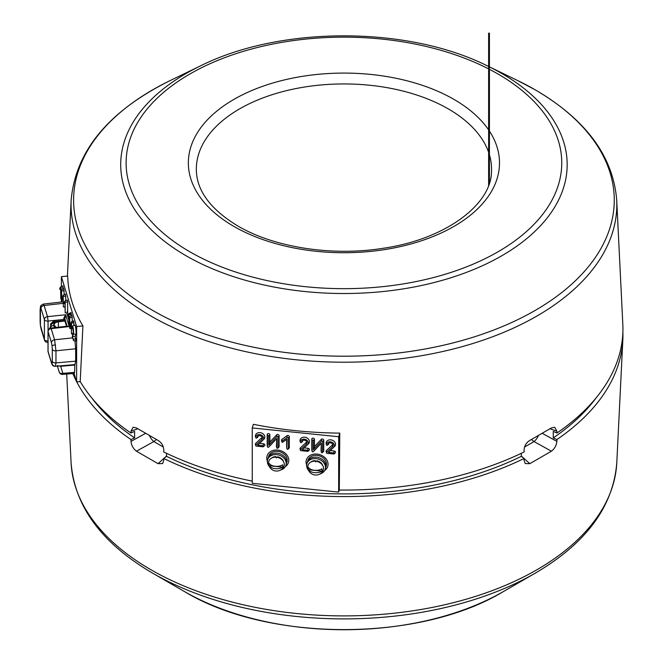 <?xml version="1.0" encoding="UTF-8"?>
<svg xmlns="http://www.w3.org/2000/svg" width="663" height="663" viewBox="0 0 663 663"><rect width="100%" height="100%" fill="white"/><g stroke="black" fill="none" stroke-linecap="round" stroke-linejoin="round"><path stroke-width="0.99" d="M622.88 332.229A279.007 161.084 180 0 1 622.822 340.061A279.007 161.084 180 0 1 556.928 439.536L556.854 441.401C556.431 445.453 554.624 448.718 551.434 451.196L534.022 441.566L531.511 439.511M524.143 458.564L529.836 463.661L551.434 451.196M529.836 463.661L525.237 463.586L524.085 460.321L524.143 458.465A279.007 161.084 180 0 1 163.728 458.465L163.778 460.321L162.634 463.586L158.034 463.661L163.728 458.564M156.352 439.511L153.841 441.566L136.437 451.196L158.034 463.661M616.789 462.782A272.965 157.595 0 0 1 444.798 604.747A272.965 157.595 0 0 1 150.924 569.741A272.965 157.595 0 0 1 71.082 462.782C74.596 506.54 101.762 543.328 152.565 573.13L184.612 591.636A225.312 130.081 0 0 0 503.258 591.636C419.58 642.24 268.291 642.24 184.612 591.636L184.612 591.636A225.312 130.081 0 0 0 184.612 591.636L152.565 573.13A270.637 156.253 180 0 0 535.306 573.13C586.109 543.328 613.267 506.54 616.789 462.782L622.822 340.061M137.846 428.812L131.009 431.083L130.934 433.022A279.007 161.084 180 0 1 80.206 381.54L82.916 325.906A276.28 159.51 180 0 1 67.684 276.023L61.394 276.662L61.394 286.557M131.009 431.083L133.147 427.237L136.437 427.925L158.034 440.398C161.615 442.627 163.529 445.834 163.778 450.003L163.728 451.951A279.007 161.084 180 0 0 252.255 481.114M327.655 444.84A2.776 2.229 17 0 1 328.243 443.497A2.776 2.229 17 0 1 331.044 442.983A2.776 2.229 17 0 1 333.075 444.972A2.776 2.229 17 0 1 333.124 445.395A2.776 2.229 17 0 1 332.528 446.746L326.536 452.398A0.638 0.514 -163 0 0 327.025 453.301L333.754 453.981A0.638 0.514 -163 0 0 333.754 452.937L328.334 452.381L333.514 447.492A4.053 3.257 -163 0 0 333.522 447.484A4.053 3.257 -163 0 0 331.699 442.122A4.053 3.257 -163 0 0 326.395 444.716A0.638 0.514 -163 0 0 327.655 444.84L328.79 443.555A2.039 1.641 17 0 1 328.881 443.075M256.962 437.646A2.776 2.229 17 0 1 257.551 436.304A2.776 2.229 17 0 1 260.344 435.79A2.776 2.229 17 0 1 262.382 437.779A2.776 2.229 17 0 1 262.424 438.202A2.776 2.229 17 0 1 261.835 439.544L255.835 445.205A0.638 0.514 -163 0 0 256.332 446.1L263.054 446.787A0.638 0.514 -163 0 0 263.054 445.743L257.642 445.188L262.821 440.298A4.053 3.257 -163 0 0 262.83 440.29A4.053 3.257 -163 0 0 260.998 434.928A4.053 3.257 -163 0 0 255.703 437.514A0.638 0.514 -163 0 0 256.962 437.646L258.098 436.353A2.039 1.641 17 0 1 258.189 435.881M262.084 437.074A2.039 1.641 17 0 1 261.686 437.762L255.686 443.414A1.376 1.102 -163 0 0 255.479 444.483M301.582 442.188A2.776 2.229 17 0 1 302.162 440.845A2.776 2.229 17 0 1 304.963 440.331A2.776 2.229 17 0 1 306.994 442.32A2.776 2.229 17 0 1 307.044 442.743A2.776 2.229 17 0 1 306.447 444.094L300.455 449.746A0.638 0.514 -163 0 0 300.952 450.641L307.673 451.329A0.638 0.514 -163 0 0 307.673 450.285L302.253 449.729L307.441 444.84A4.053 3.257 -163 0 0 307.45 444.832A4.053 3.257 -163 0 0 305.618 439.47A4.053 3.257 -163 0 0 300.322 442.055A0.638 0.514 -163 0 0 301.582 442.188L302.718 440.903A2.039 1.641 17 0 1 302.8 440.423M72.408 328.492L72.623 327.315L73.369 331.649L72.292 336.647L73.543 340.649L72.524 336.356L73.436 333.937A4.053 0.572 -95.8 0 0 73.386 329.37A4.053 0.572 -95.8 0 0 72.449 326.047A4.053 0.572 -95.8 0 0 72.184 327.762L73.063 328.541M339.29 490.04L339.771 433.113A276.28 159.51 180 0 1 253.365 424.312L252.255 427.95L252.255 483.302L338.66 492.103L339.29 490.04A279.007 161.084 180 0 0 524.143 451.951L524.085 450.003C524.325 445.843 526.248 442.644 529.836 440.398L551.434 427.925L554.724 427.237L556.854 431.083L556.928 433.022L553.257 431.389L553.257 437.903A274.383 158.407 0 0 0 596.244 397.742M82.916 325.906L76.626 326.552L61.394 276.662M61.394 299.046L61.394 302.013M68.803 313.541L67.891 314.834L68.032 316.102L68.77 315.066L68.944 325.591L68.803 313.541L71.065 312.588L70.096 314.61M68.049 316.094L68.77 316.234L68.049 316.094M71.48 315.704L71.065 312.588M68.993 314.535L71.48 314.71M64.949 302.552L65.173 312.803L65.173 302.013L64.991 301.019L64.071 302.32L64.228 303.571L64.949 302.552M65.173 312.803L67.651 312.977L67.651 302.187L67.27 300.049L64.999 301.019M59.91 289.424L60.623 288.397L60.797 298.922L60.847 287.866L60.665 286.864L59.753 288.173L59.91 289.424L60.623 289.565M63.333 289.035L62.944 285.902L60.681 286.864L62.944 285.902M63.142 297.032L63.366 306.903L63.192 295.118L61.742 299.933L61.56 289.789L61.518 300.845L61.717 301.806L63.142 297.032M61.717 301.806L63.142 302.063M65.852 300.646L65.463 294.157L63.217 295.134M63.366 306.903L64.949 307.019M64.22 294.679L63.839 288.819L61.56 289.789M75.839 340.89L75.143 336.381L75.897 334.392A4.782 0.68 -95.8 0 0 75.831 328.997A4.782 0.68 -95.8 0 0 74.728 325.077L72.449 326.047M72.524 336.356L75.143 336.381M73.999 325.384L73.56 320.9L72.971 322.889M71.513 322.782L71.314 321.82L69.88 326.594L69.665 316.723L69.665 327.505L69.864 328.475L71.289 323.693L71.463 333.845L71.513 322.782L73.999 322.964M69.864 328.475L71.289 328.732M71.314 321.82L73.56 320.9M72.366 321.389L71.985 315.489L69.706 316.45M63.888 318.207A11.163 1.583 -95.8 0 0 64.004 319.417M67.178 311.419L67.651 312.977M74.049 373.451L76.626 381.905L76.626 326.552M76.626 381.905L80.206 381.54M339.771 433.113L338.66 436.743L252.255 427.95M308.171 451.18L309.149 450.243A1.376 1.102 -163 0 0 308.088 448.321L304.168 447.923M306.704 441.616A2.039 1.641 17 0 1 306.298 442.304L300.306 447.956A1.376 1.102 -163 0 0 300.604 449.605M300.455 449.746L300.306 447.956M308.428 443.895L307.45 444.832L308.419 443.912A4.782 3.845 -163 0 0 308.428 443.895A4.782 3.845 -163 0 0 306.273 437.572A4.782 3.845 -163 0 0 300.016 440.622A1.376 1.102 -163 0 0 300.099 441.028M301.441 442.494L302.427 441.566A1.376 1.102 -163 0 0 302.718 440.903M286.93 448.694A0.638 0.514 -163 0 0 288.198 448.818L288.198 438.036A0.638 0.514 -163 0 0 287.12 437.555L281.966 441.301A0.638 0.514 -163 0 0 282.861 442.138L286.93 439.171L286.631 447.26A1.376 1.102 -163 0 0 286.714 447.658M286.631 439.395L286.631 447.26M288.057 449.133L289.043 448.196A1.376 1.102 -163 0 0 289.333 447.533L289.333 436.751A1.376 1.102 -163 0 0 287.021 435.724L281.874 439.47A1.376 1.102 -163 0 0 281.502 440.431L281.792 441.757M263.054 445.743L263.476 443.779L259.556 443.381M263.816 439.354L263.799 439.37A4.782 3.845 -163 0 0 263.816 439.354A4.782 3.845 -163 0 0 261.653 433.03A4.782 3.845 -163 0 0 255.396 436.08A1.376 1.102 -163 0 0 255.479 436.486M256.83 437.953L257.808 437.025A1.376 1.102 -163 0 0 258.098 436.353M268.747 436.055A0.638 0.514 -163 0 0 267.487 435.931L267.487 446.713A0.638 0.514 -163 0 0 268.631 447.135L276.72 438.508L276.72 447.658A0.638 0.514 -163 0 0 277.979 447.782L277.979 437A0.638 0.514 -163 0 0 276.836 436.577L268.747 445.205L268.747 436.055L269.882 434.771A1.376 1.102 -163 0 0 267.181 434.497L267.181 445.279A1.376 1.102 -163 0 0 267.264 445.677M268.747 445.205L269.882 442.039L269.882 434.771M277.847 448.089L278.833 447.16A1.376 1.102 -163 0 0 279.123 446.497L279.123 435.707A1.376 1.102 -163 0 0 276.67 434.812L269.882 442.039M276.72 438.508L276.413 446.216A1.376 1.102 -163 0 0 276.504 446.622M269.551 446.257A1.376 1.102 -163 0 0 269.634 446.174L276.413 438.947M334.243 453.832L335.229 452.904A1.376 1.102 -163 0 0 334.169 450.981L330.249 450.583M332.785 444.268A2.039 1.641 17 0 1 332.378 444.956L326.387 450.608A1.376 1.102 -163 0 0 326.677 452.257M326.536 452.398L326.387 450.608M334.508 446.555L334.5 446.564A4.782 3.845 -163 0 0 334.508 446.555A4.782 3.845 -163 0 0 332.345 440.224A4.782 3.845 -163 0 0 326.088 443.282A1.376 1.102 -163 0 0 326.179 443.68M327.522 445.155L328.508 444.218A1.376 1.102 -163 0 0 328.79 443.555M313.359 449.746L313.359 440.597A0.638 0.514 -163 0 0 312.099 440.472L312.099 451.254A0.638 0.514 -163 0 0 313.243 451.677L321.34 443.05L321.34 452.199A0.638 0.514 -163 0 0 322.599 452.323L322.599 441.541A0.638 0.514 -163 0 0 321.456 441.119L313.359 449.746L314.494 446.589L314.494 439.312A1.376 1.102 -163 0 0 311.792 439.039L311.792 449.821A1.376 1.102 -163 0 0 311.883 450.218M322.599 452.323L323.735 451.039L323.735 440.249A1.376 1.102 -163 0 0 321.282 439.354L314.494 446.589M321.34 443.05L321.033 450.765A1.376 1.102 -163 0 0 321.34 451.503M321.34 452.199L321.033 450.765M314.163 450.799A1.376 1.102 -163 0 0 314.245 450.716L321.033 443.489M266.783 458.083A11.163 8.975 -163 0 0 267.371 461.083A11.163 8.975 -163 0 1 266.783 458.083A11.163 8.975 -163 0 1 277.78 450.086A11.163 8.975 -163 0 1 288.778 460.321A11.163 8.975 -163 0 0 277.78 450.086A11.163 8.975 -163 0 0 266.783 458.083M285.363 466.578A11.163 8.975 -163 0 0 288.778 460.321A11.163 8.975 -163 0 1 285.363 466.578M322.599 452.025A1.376 1.102 -163 0 0 323.735 451.039M263.584 446.033A1.376 1.102 -163 0 0 263.476 443.779M306.066 462.078A11.163 8.975 -163 0 0 306.646 465.078A11.163 8.975 -163 0 1 306.066 462.078A11.163 8.975 -163 0 1 317.055 454.08A11.163 8.975 -163 0 1 328.052 464.315A11.163 8.975 -163 0 0 317.055 454.08A11.163 8.975 -163 0 0 306.066 462.078M324.638 470.573A11.163 8.975 -163 0 0 328.052 464.315A11.163 8.975 -163 0 1 324.638 470.573M338.66 492.103L338.66 436.743M166.546 453.31L166.546 456.343A274.383 158.407 0 0 0 521.325 456.343L524.143 458.465M521.325 453.31L521.325 456.343M166.546 456.343L163.728 458.465M149.556 435.782A7.973 3.448 -119 0 0 153.841 441.566L163.338 447.044M136.437 451.196C133.255 448.735 131.44 445.47 131.009 441.401L130.934 439.536A279.007 161.084 180 0 1 76.759 381.896M130.934 433.022L134.614 431.389L134.614 437.903L130.934 439.536M76.436 381.266A279.007 161.084 180 0 1 72.831 373.551M91.627 397.742A274.383 158.407 0 0 0 134.614 437.903M71.016 312.663A274.383 158.407 0 0 0 70.676 314.652M553.257 437.903L556.928 439.536M524.532 447.044L534.022 441.566A7.973 3.448 119 0 0 538.315 435.782M67.419 276.048L71.156 200.168A272.891 157.554 180 0 0 150.973 316.052A272.891 157.554 180 0 0 451.934 349.335A272.891 157.554 180 0 0 616.714 200.168L622.822 324.398A279.007 161.084 180 0 1 556.928 433.022M488.623 38.678L489.418 38.678L489.418 33.15L488.623 33.15L488.623 185.342M489.418 38.678L489.418 183.005M319.972 473.97A9.572 7.699 -163 0 0 325.218 469.263L325.657 467.813A9.572 7.699 -163 0 0 316.508 457.197A9.572 7.699 -163 0 0 307.35 462.219A9.572 7.699 -163 0 1 317.635 457.371A9.572 7.699 -163 0 1 325.931 465.973A9.572 7.699 -163 0 1 325.657 467.813L326.213 465.998A9.572 7.699 -163 0 0 326.486 464.158A9.572 7.699 -163 0 0 318.19 455.556A9.572 7.699 -163 0 0 307.905 460.404L306.911 463.669A9.572 7.699 -163 0 0 308.618 470.506M280.698 469.976A9.572 7.699 -163 0 0 285.944 465.26L286.383 463.81A9.572 7.699 -163 0 0 277.233 453.202A9.572 7.699 -163 0 0 268.076 458.216A9.572 7.699 -163 0 1 278.361 453.376A9.572 7.699 -163 0 1 286.656 461.978A9.572 7.699 -163 0 1 286.383 463.81L286.938 461.995A9.572 7.699 -163 0 0 287.212 460.163A9.572 7.699 -163 0 0 278.916 451.561A9.572 7.699 -163 0 0 268.631 456.409L267.637 459.674A9.572 7.699 -163 0 0 269.344 466.503M307.789 466.934A8.006 6.439 -163 0 0 307.789 466.959A8.138 8.138 0 0 0 322.649 471.501A8.006 6.439 -163 0 0 323.561 468.534A8.006 6.439 -163 0 0 315.671 461.199A8.006 6.439 -163 0 0 307.789 466.934M308.452 469.76A7.003 5.627 17 0 1 308.312 468.575A7.003 5.627 17 0 1 308.452 467.415A8.006 4.624 180 0 0 321.953 468.791A7.003 5.627 17 0 1 322.094 469.976A7.003 5.627 17 0 1 321.953 471.136L308.452 469.76A8.006 4.624 -0 0 0 321.953 471.136M268.515 462.931A8.006 6.439 -163 0 0 268.515 462.965A8.138 8.138 0 0 0 283.374 467.498A8.006 6.439 -163 0 0 284.286 464.539A8.006 6.439 -163 0 0 276.405 457.197A8.006 6.439 -163 0 0 268.515 462.931M269.178 465.766A7.003 5.627 17 0 1 269.037 464.572A7.003 5.627 17 0 1 269.186 463.42A8.006 4.624 180 0 0 282.678 464.796A7.003 5.627 17 0 1 282.819 465.981A7.003 5.627 17 0 1 282.67 467.142L269.178 465.766A8.006 4.624 0 0 0 282.67 467.142M310.848 462.07A7.102 5.71 -163 0 1 315.24 460.628L315.654 461.937M322.84 465.733A7.102 5.71 -163 0 0 316.881 460.793L317.063 461.44M271.573 458.075A7.102 5.71 -163 0 1 275.965 456.625L276.38 457.942M283.565 461.73A7.102 5.71 -163 0 0 277.606 456.79L277.789 457.445M325.218 469.263A9.572 7.699 -163 0 0 316.06 458.647A9.572 7.699 -163 0 0 306.911 463.669M285.944 465.26A9.572 7.699 -163 0 0 276.786 454.652A9.572 7.699 -163 0 0 267.637 459.674M50.09 328.243L50.015 327.439M50.579 325.168L50.463 324.141L54.325 320.511L63.839 319.45L64.759 320.469L54.474 321.613L51.432 324.025L54.756 322.525L51.946 323.329L50.015 327.563M43.277 304.085L40.94 305.494A3.191 3.116 35 0 0 40.41 307.649L40.41 325.26L44.396 339.473A3.191 2.569 163 0 0 44.487 340.086A3.191 3.191 0 0 0 47.827 342.332L48.009 342.315M43.12 304.209L44.114 305.502A3.191 2.569 163 0 0 40.998 308.428L40.41 307.649M55.543 366.183A3.191 3.116 -145 0 1 52.054 363.382L51.465 362.595A3.191 2.569 -17 0 0 51.557 363.208L51.557 363.208C52.054 363.515 51.789 366.374 55.377 366.308L55.965 362.91L75.657 361.153L74.828 365.04L60.673 366.308L62.836 373.352A3.191 0.464 85.2 0 1 62.579 374.404L74.38 373.418M74.977 340.931L75.657 348.771L55.965 350.818L54.581 339.771L72.673 337.89M56.231 327.447L54.001 324.945M54.084 325.483C53.852 323.619 55.286 322.384 58.385 321.804L64.908 320.975L64.75 319.798A0.796 0.464 180 0 0 63.839 319.425L63.789 318.215L65.62 314.759L64.75 319.798M60.739 365.827L60.673 366.308L57.25 365.611L59.264 372.158A3.191 2.188 -17.1 0 0 59.272 372.158A3.191 2.188 -17.1 0 0 62.836 373.352L74.612 372.366L74.065 372.855M74.612 372.366L74.828 365.04M66.524 326.271L64.908 320.975M75.657 348.771L75.657 361.153M67.013 326.221L69.225 326.569L51.175 328.633A3.191 0.456 -96.5 0 0 50.844 328.069A3.191 3.191 0 0 0 48.009 331.235A3.191 1.84 180 0 0 48.059 331.558L48.059 351.456A3.191 2.569 163 0 0 48.15 352.07A3.191 3.191 0 0 1 48.009 351.141A3.191 1.84 -0 0 0 48.059 351.456L51.465 362.595M68.927 325.574L69.225 326.569L67.203 326.196L50.844 328.069M48.009 340.973A3.191 1.84 -0 0 1 44.396 339.473L44.396 319.566A3.191 1.84 -0 0 0 48.068 321.066L47.512 316.641L65.62 314.759L68.836 325.284M63.789 318.215L64.692 318.281L67.046 325.972M66.69 312.911L68.77 319.707M50.463 324.141A0.796 0.464 180 0 1 51.134 324.248M48.009 341.859A3.191 0.448 84.9 0 1 47.827 342.332M488.623 152.299A147.6 85.22 0 0 0 448.304 108.898A147.6 85.22 0 0 0 285.521 90.897A147.6 85.22 0 0 0 196.389 171.576C197.441 191.74 211.282 209.889 237.918 226.025C274.233 247.448 332.13 256.49 382.949 248.302C445.751 239.368 491.515 204.27 491.482 171.576A147.6 85.22 0 0 0 489.418 154.769M489.418 131.092A155.573 89.82 180 0 1 428.381 238.34A155.573 89.82 180 0 1 233.923 226.423A155.573 89.82 180 0 1 233.923 99.392A155.573 89.82 180 0 1 453.94 99.392A155.573 89.82 180 0 1 488.623 129.898M517.621 80.53L489.418 66.872A223.224 128.879 180 0 1 501.783 73.502A223.224 128.879 180 0 1 501.783 255.769A223.224 128.879 180 0 1 186.088 255.769A223.224 128.879 180 0 1 200.508 65.877L170.242 80.53A270.33 156.07 0 0 0 152.78 310.483A270.33 156.07 0 0 0 535.082 310.483A270.33 156.07 0 0 0 535.082 89.762A270.33 156.07 0 0 0 517.621 80.53L535.248 89.845C586.042 119.647 613.192 156.418 616.714 200.168M488.623 68.902A217.82 125.755 0 0 0 185.441 76.643A217.82 125.755 0 0 0 189.916 251.832A217.82 125.755 0 0 0 497.954 251.832A217.82 125.755 0 0 0 497.954 73.983A217.82 125.755 0 0 0 489.418 69.317M68.985 314.378L70.162 313.881M68.993 325.318L69.665 325.367M65.173 302.013L67.651 302.187M60.847 298.648L61.518 298.698M60.847 287.866L63.333 288.04M63.366 296.121L65.852 296.295M61.742 290.784L64.22 290.966M73.477 339.489L75.839 338.652M73.436 333.937L75.897 334.392M71.513 333.572L72.905 333.671M69.88 317.453L72.366 317.627M307.673 450.285L308.088 448.321M306.447 444.094L306.298 442.304M300.322 442.055L300.016 440.622M281.966 441.301L281.874 439.47M287.12 437.555L287.021 435.724M288.198 438.036L289.333 436.751M288.198 448.818L289.333 447.533M255.835 445.205L255.686 443.414M261.835 439.544L261.686 437.762M255.703 437.514L255.396 436.08M276.836 436.577L276.67 434.812M277.979 437L279.123 435.707M277.979 447.782L279.123 446.497M276.72 447.658L276.413 446.216M268.631 447.135L269.634 446.174M267.487 446.713L267.181 445.279M267.487 435.931L267.181 434.497M333.754 452.937L334.169 450.981M332.528 446.746L332.378 444.956M326.395 444.716L326.088 443.282M313.359 440.597L314.494 439.312M321.456 441.119L321.282 439.354M322.599 441.541L323.735 440.249M313.243 451.677L314.245 450.716M312.099 451.254L311.792 449.821M312.099 440.472L311.792 439.039M164.424 457.934L166.546 456.036M131.009 441.401L145.429 433.42M521.325 456.036L523.438 457.934M542.433 433.42L556.854 441.401M556.854 431.083L550.025 428.812M487.363 65.877A223.224 128.879 180 0 1 488.623 66.491L487.363 65.877C407.538 25.832 280.308 25.84 200.508 65.877M40.17 321.066A3.191 1.84 -0 0 0 40.12 321.381L40.385 325.342A3.191 0.514 -7.1 0 1 40.41 325.26M40.94 305.494L40.12 309.289L40.12 321.381A3.191 1.84 -0 0 0 40.17 321.704M50.181 328.21A3.191 2.569 -17 0 1 53.247 325.583L55.145 327.572M54.325 320.511L54.756 322.525L53.247 325.583M55.543 344.884A3.191 0.514 172.9 0 0 52.054 345.763L52.294 349.326A3.191 1.84 180 0 0 55.965 350.818L55.965 362.91A3.191 1.84 -0 0 1 52.294 361.41L52.294 349.326M58.385 321.804L58.385 327.207M63.839 319.45L48.068 321.066L48.068 330.646M48.059 350.818A3.191 1.84 -0 0 0 48.009 351.141L48.009 331.235M51.175 328.633L54.581 339.771A3.191 2.569 -17 0 0 51.465 342.696L48.059 331.558A3.191 2.569 163 0 1 51.175 328.633M51.465 342.696L52.054 345.763M52.294 361.41L52.054 363.382M63.142 303.331L44.114 305.502L47.512 316.641A3.191 2.569 -17 0 0 44.396 319.566L40.998 308.428M40.385 325.342L41.089 328.939A3.191 2.569 -17 0 1 40.998 328.334M503.258 591.636L535.306 573.13M255.711 445.611L255.421 444.293M68.944 325.591L69.665 325.732M64.991 301.019L67.27 300.049M60.797 298.922L61.518 299.071M63.192 295.118L65.463 294.157M73.543 340.649L75.963 341.13M71.463 333.845L72.739 334.102M300.331 442.155L300.041 440.837M286.946 448.793L286.648 447.467M255.711 437.613L255.421 436.295M276.736 447.749L276.438 446.431M268.614 447.152L269.592 446.216M267.496 446.812L267.206 445.486M326.411 444.807L326.113 443.489M313.226 451.694L314.212 450.757M312.116 451.354L311.817 450.028M71.156 200.168C75.565 150.982 108.591 111.102 170.242 80.53M71.082 462.782L66.714 374.056M62.579 374.404A3.191 3.191 0 0 1 59.272 372.158L57.25 365.603M51.557 363.208L48.15 352.07M43.294 304.085L62.297 301.914M41.089 328.939L44.487 340.086M55.377 366.308L75.076 364.551"/></g></svg>
